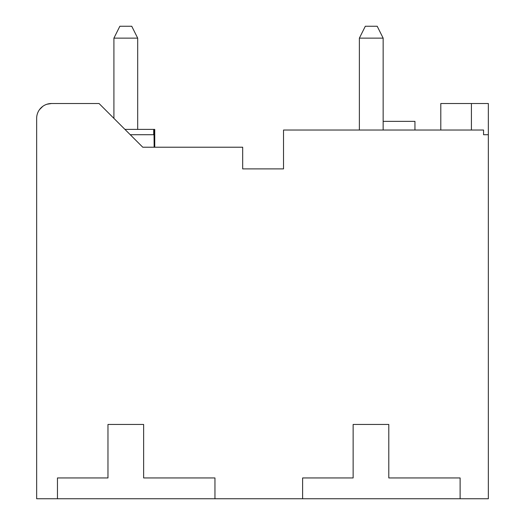 <?xml version="1.0" encoding="UTF-8"?>
<svg xmlns="http://www.w3.org/2000/svg" width="525" height="525" viewBox="0 0 525 525"><rect width="100%" height="100%" fill="white"/><g stroke="black" fill="none" stroke-linecap="round" stroke-linejoin="round"><path stroke-width="0.79" d="M488.348 134.715L483.551 134.715L483.551 130.029L283.526 130.029L283.526 168.893L242.675 168.893L242.675 147.217L142.761 147.217L99.054 103.517L51.509 103.517A14.857 14.857 0 0 0 36.652 118.374L36.652 498.75L57.455 498.75L57.455 477.947L107.973 477.947L107.973 424.456L143.633 424.456L143.633 477.947L214.955 477.947L214.955 498.75L302.617 498.75L302.617 477.947L353.135 477.947L353.135 424.456L388.795 424.456L388.795 477.947L460.117 477.947L460.117 498.75L488.348 498.75L488.348 103.517L471.411 103.517L471.411 130.029M214.955 498.75L57.455 498.75M460.117 498.75L302.617 498.75M53.885 498.75L190.286 498.75M299.053 498.75L435.455 498.75M36.652 498.75L36.652 299.276M383.152 121.347L414.947 121.347L414.947 130.029M154.094 130.259L154.061 134.715M60.428 103.517L51.509 103.517L46.915 104.239M42.774 106.352L39.487 109.64M142.761 147.217L154.744 147.217L154.744 129.386L153.707 129.386L153.707 134.715M242.675 168.893L283.526 168.893M440.803 130.029L440.803 103.517L471.411 103.517M124.93 129.386L153.707 129.386M154.14 147.217L154.035 134.715L130.259 134.715M359.376 38.135L365.321 26.25L377.206 26.25L383.152 38.135L359.376 38.135L359.376 130.029M383.152 38.135L383.152 130.029M113.912 38.135L119.857 26.25L131.742 26.25L137.688 38.135L113.912 38.135L113.912 118.374M137.688 38.135L137.688 129.386"/></g></svg>
